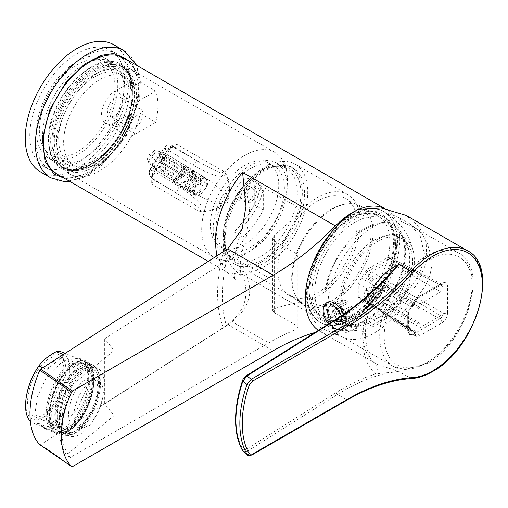 <?xml version="1.0" encoding="UTF-8"?>
<svg xmlns="http://www.w3.org/2000/svg" width="508" height="508" viewBox="0 0 508 508"><rect width="100%" height="100%" fill="white"/><g stroke="black" fill="none" stroke-linecap="round" stroke-linejoin="round"><path stroke-width="0.38" stroke-dasharray="2.54 1.91" d="M152.495 176.244L151.194 178.435L151.308 183.864L154.159 180.118L177.336 193.504C176.606 192.265 177.241 189.986 179.254 186.646L153.886 171.132A6.382 0.457 -147.1 0 0 152.533 170.32A6.382 0.457 -147.1 0 0 150.705 169.348A6.382 5.74 114.5 0 0 151.975 177.984A6.382 2.108 -58.5 0 1 153.886 171.132L167.716 149.752A6.382 0.457 -147.1 0 0 166.357 148.946A6.382 0.457 -147.1 0 0 164.535 147.968A6.382 0.457 -147.1 0 0 163.9 147.796A6.382 0.457 -147.1 0 0 164.122 148.114A6.382 6.007 134.3 0 1 172.714 145.917L174.898 148.05C171.577 146.456 168.713 147.193 166.306 150.254L169.964 149.225L163.068 161.246L152.495 176.244L152.483 171.634L150.292 169.494L157.207 158.807A9.569 3.169 121.5 0 0 154.527 169.234A9.569 3.169 121.5 0 0 158.071 167.862A9.569 3.169 121.5 0 0 160.464 165.271M181.153 181.985L195.294 194.177L215.43 203.143L226.936 204.038L228.898 198.831L225.889 193.993L209.334 180.327L191.605 172.561L181.508 172.758L181.153 181.985M384.213 208.318A67.005 38.684 -60 0 1 385.909 209.201A67.005 38.684 -60 0 1 399.783 239.878A67.005 38.684 -60 0 1 335.439 328.105L242.57 274.485L227.73 272.618L216.789 256.191M57.194 174.155A67.005 38.684 120 0 0 108.826 156.21A67.005 38.684 120 0 0 138.074 88.779A67.005 38.684 120 0 0 124.193 58.102M163.068 161.246A9.569 3.169 121.5 0 0 164.522 152.902A9.569 3.169 121.5 0 0 160.979 154.273A9.569 3.169 121.5 0 0 157.207 158.807L164.122 148.114L166.306 150.254M396.85 240.786A63.811 36.843 120 0 0 383.635 211.576A63.811 36.843 120 0 0 334.461 228.67A63.811 36.843 120 0 0 306.61 292.887A63.811 36.843 120 0 0 319.824 322.104A63.811 36.843 120 0 0 368.999 305.003A63.811 36.843 120 0 0 396.85 240.786M307.283 293.281A63.811 36.843 -60 0 1 335.14 229.064A63.811 36.843 -60 0 1 384.315 211.963A63.811 36.843 -60 0 1 397.529 241.179A63.811 36.843 -60 0 1 369.672 305.397A63.811 36.843 -60 0 1 320.497 322.491A63.811 36.843 -60 0 1 307.283 293.281M48.958 140.227A59.03 34.08 -60 0 1 74.72 80.823A59.03 34.08 -60 0 1 120.206 65.011A59.03 34.08 -60 0 1 132.436 92.031A59.03 34.08 -60 0 1 106.667 151.435A59.03 34.08 -60 0 1 61.182 167.253A59.03 34.08 -60 0 1 48.958 140.227M53.016 142.57A59.03 34.08 -60 0 1 78.784 83.172A59.03 34.08 -60 0 1 124.269 67.354A59.03 34.08 -60 0 1 136.493 94.38A59.03 34.08 -60 0 1 110.731 153.778A59.03 34.08 -60 0 1 65.24 169.596A59.03 34.08 -60 0 1 53.016 142.57M35.452 410.242L37.617 396.183L46.736 376.822L63.322 360.509L79.019 358.146L86.379 366.09L88.151 376.447L85.985 390.506L76.86 409.867L60.274 426.18L44.583 428.542L37.217 420.599L35.452 410.242M49.092 415.754A39.084 18.307 -68 0 1 62.179 375.952A39.084 18.307 -68 0 1 86.163 361.036A39.084 18.307 -68 0 1 93.936 378.79A39.084 18.307 -68 0 1 80.848 418.598A39.084 18.307 -68 0 1 56.864 433.508A39.084 18.307 -68 0 1 49.092 415.754M157.924 105.448A60.623 35.001 120 0 0 155.734 91.084L140.392 82.226A60.623 35.001 120 0 0 130.029 68.84A60.623 35.001 120 0 0 83.312 85.084A60.623 35.001 120 0 0 56.852 146.088A60.623 35.001 120 0 0 69.406 173.844A60.623 35.001 120 0 0 140.392 113.487L155.734 122.345A60.623 35.001 120 0 0 157.924 105.448M201.695 229.718A60.623 35.001 -60 0 1 228.156 168.707A60.623 35.001 -60 0 1 274.872 152.464A60.623 35.001 -60 0 1 287.426 180.219A60.623 35.001 -60 0 1 260.966 241.224A60.623 35.001 -60 0 1 214.249 257.467A60.623 35.001 -60 0 1 201.695 229.718M309.086 288.849A57.112 32.976 120 0 0 320.916 314.998A57.112 32.976 120 0 0 364.928 299.695A57.112 32.976 120 0 0 389.858 242.221A57.112 32.976 120 0 0 378.028 216.071A57.112 32.976 120 0 0 349.472 218.904A57.112 32.976 120 0 0 309.086 288.849L309.086 291.459A60.306 34.817 120 0 0 351.726 316.078A60.306 34.817 120 0 0 394.373 242.221A60.306 34.817 120 0 0 351.726 217.602A60.306 34.817 120 0 0 309.086 291.459M122.676 102.356A10.77 6.217 120 0 0 120.447 97.428A10.77 6.217 120 0 0 112.147 100.311A10.77 6.217 120 0 0 107.448 111.15A10.77 6.217 120 0 0 109.677 116.078A10.77 6.217 120 0 0 117.977 113.195A10.77 6.217 120 0 0 122.676 102.356M127.749 122.873A10.77 6.217 -60 0 1 132.455 112.033A10.77 6.217 -60 0 1 140.748 109.15A10.77 6.217 -60 0 1 142.983 114.078A10.77 6.217 -60 0 1 138.278 124.917A10.77 6.217 -60 0 1 129.984 127.8A10.77 6.217 -60 0 1 127.749 122.873M151.975 177.984A6.382 6.007 134.3 0 1 150.971 177.203L154.159 180.118L151.975 177.984L193.04 203.632C196.158 205.683 204.565 212.338 198.018 210.833L202.006 211.785C226.638 209.429 234.709 196.945 226.231 174.333L223.558 171.342L221.59 173.228L214.401 170.224L200.266 162.712L172.714 145.917A6.382 2.108 -58.5 0 0 172.587 145.815L198.076 161.43L195.593 162.249L193.078 165.265L167.716 149.752A6.382 2.108 -58.5 0 1 170.224 146.729A6.382 2.108 -58.5 0 1 172.587 145.815L171.901 145.453A6.382 5.74 -65.5 0 1 172.714 145.917M372.935 232.448A57.112 32.976 120 0 0 361.105 206.305A57.112 32.976 120 0 0 346.964 203.886A57.112 32.976 120 0 0 292.17 279.082A57.112 32.976 120 0 0 294.824 294.189A57.112 32.976 120 0 0 303.994 305.225A57.112 32.976 120 0 0 348.005 289.928A57.112 32.976 120 0 0 372.935 232.448M93.478 379.165A38.291 17.932 112 0 0 92.5 370.738A38.291 17.932 112 0 0 68.231 369.068A38.291 17.932 112 0 0 49.549 415.379A38.291 17.932 112 0 0 68.161 430.936A38.291 17.932 112 0 0 93.478 379.165M51.772 415.15A36.69 17.189 -68 0 1 64.059 377.787A36.69 17.189 -68 0 1 86.576 363.785A36.69 17.189 -68 0 1 92.932 372.377A36.69 17.189 -68 0 1 93.872 380.448A36.69 17.189 -68 0 1 69.602 430.06A36.69 17.189 -68 0 1 59.068 431.819A36.69 17.189 -68 0 1 51.772 415.15M243.999 197.479A7.182 4.147 -60 0 1 249.072 188.684A7.182 4.147 -60 0 1 252.666 188.328A7.182 4.147 -60 0 1 254.152 191.618A7.182 4.147 -60 0 1 251.016 198.838A7.182 4.147 -60 0 1 245.485 200.762A7.182 4.147 -60 0 1 243.999 197.479L243.999 198.78A8.776 5.067 120 0 0 250.203 202.362A8.776 5.067 120 0 0 256.407 191.618A8.776 5.067 120 0 0 250.203 188.03A8.776 5.067 120 0 0 243.999 198.78M239.033 194.608A7.182 4.147 -60 0 1 242.17 187.389A7.182 4.147 -60 0 1 247.701 185.464A7.182 4.147 -60 0 1 249.187 188.747A7.182 4.147 -60 0 1 246.056 195.974A7.182 4.147 -60 0 1 240.525 197.898A7.182 4.147 -60 0 1 239.033 194.608M278.746 185.23A48.336 27.908 120 0 0 268.732 163.106A48.336 27.908 120 0 0 231.483 176.054A48.336 27.908 120 0 0 210.382 224.701A48.336 27.908 120 0 0 220.396 246.831A48.336 27.908 120 0 0 257.645 233.877A48.336 27.908 120 0 0 278.746 185.23M216.021 227.959A48.336 27.908 -60 0 1 237.122 179.311A48.336 27.908 -60 0 1 274.371 166.357A48.336 27.908 -60 0 1 284.385 188.487A48.336 27.908 -60 0 1 263.284 237.134A48.336 27.908 -60 0 1 226.035 250.082A48.336 27.908 -60 0 1 216.021 227.959M371.088 232.162A56.153 32.423 120 0 0 359.454 206.458A56.153 32.423 120 0 0 345.548 204.076A56.153 32.423 120 0 0 291.675 278.016A56.153 32.423 120 0 0 294.284 292.868A56.153 32.423 120 0 0 303.301 303.721A56.153 32.423 120 0 0 346.577 288.677A56.153 32.423 120 0 0 371.088 232.162M62.224 419.379A36.69 17.189 -68 0 1 74.511 382.01A36.69 17.189 -68 0 1 97.028 368.014A36.69 17.189 -68 0 1 104.324 384.677A36.69 17.189 -68 0 1 92.037 422.046A36.69 17.189 -68 0 1 69.52 436.048A36.69 17.189 -68 0 1 62.224 419.379M357.143 224.117A56.153 32.423 120 0 0 345.516 198.406A56.153 32.423 120 0 0 302.241 213.449A56.153 32.423 120 0 0 277.73 269.964A56.153 32.423 120 0 0 289.357 295.669A56.153 32.423 120 0 0 332.632 280.626A56.153 32.423 120 0 0 357.143 224.117M213.201 229.584A52.324 30.213 -60 0 1 236.042 176.924A52.324 30.213 -60 0 1 276.365 162.909A52.324 30.213 -60 0 1 287.204 186.861A52.324 30.213 -60 0 1 264.363 239.522A52.324 30.213 -60 0 1 224.041 253.536A52.324 30.213 -60 0 1 213.201 229.584M223.355 235.445A52.324 30.213 -60 0 1 273.558 166.548A52.324 30.213 -60 0 1 286.518 168.77A52.324 30.213 -60 0 1 297.358 192.722A52.324 30.213 -60 0 1 274.517 245.383A52.324 30.213 -60 0 1 234.194 259.397A52.324 30.213 -60 0 1 225.793 249.288A52.324 30.213 -60 0 1 223.355 235.445M97.917 389.96A25.527 11.957 112 0 0 92.843 378.365A25.527 11.957 112 0 0 77.178 388.106A25.527 11.957 112 0 0 68.631 414.103A25.527 11.957 112 0 0 73.704 425.691A25.527 11.957 112 0 0 89.37 415.957A25.527 11.957 112 0 0 97.917 389.96M73.857 416.211A25.527 11.957 -68 0 1 82.404 390.214A25.527 11.957 -68 0 1 98.069 380.479A25.527 11.957 -68 0 1 103.143 392.074A25.527 11.957 -68 0 1 94.596 418.065A25.527 11.957 -68 0 1 78.93 427.806A25.527 11.957 -68 0 1 73.857 416.211M224.307 237.503A54.172 31.274 -60 0 1 276.282 166.179A54.172 31.274 -60 0 1 300.914 193.275A54.172 31.274 -60 0 1 269.564 254.87A54.172 31.274 -60 0 1 226.828 251.828A54.172 31.274 -60 0 1 224.307 237.503M302.082 302.12L249.517 271.767A60.623 35.001 120 0 0 307.734 191.941A60.623 35.001 120 0 0 295.18 164.186A60.623 35.001 120 0 0 249.517 179.337L302.082 209.69A60.623 35.001 -60 0 1 347.745 194.539A60.623 35.001 -60 0 1 360.305 222.288A60.623 35.001 -60 0 1 302.082 302.12A252.063 145.529 120 0 0 274.568 308.667L272.701 310.54L274.568 312.865L274.568 241.129L272.701 238.246L274.568 234.906A252.063 145.529 120 0 0 302.082 209.69M222.904 238.309A56.153 32.423 -60 0 1 247.415 181.8A56.153 32.423 -60 0 1 290.69 166.757A56.153 32.423 -60 0 1 302.317 192.462A56.153 32.423 -60 0 1 277.806 248.977A56.153 32.423 -60 0 1 234.537 264.02A56.153 32.423 -60 0 1 222.904 238.309M225.158 239.617A56.153 32.423 -60 0 1 249.676 183.102A56.153 32.423 -60 0 1 292.945 168.059A56.153 32.423 -60 0 1 304.578 193.764A56.153 32.423 -60 0 1 280.067 250.279A56.153 32.423 -60 0 1 236.791 265.322A56.153 32.423 -60 0 1 225.158 239.617M357.149 210.058A67.005 38.684 -60 0 1 358.712 209.366M315.03 332.48A245.681 141.846 -60 0 1 335.439 328.105M242.57 274.485C251.263 299.339 241.789 313.334 227.711 324.441L223.234 327.609C215.69 307.257 215.69 282.073 223.234 252.057M39.815 444.671L40.691 444.652L223.234 327.609M114.751 122.561L109.036 124.231L117.773 126.803C118.485 125.463 117.475 124.054 114.751 122.561A19.145 11.055 120 0 0 115.062 122.384L128.219 114.789L133.185 117.653L140.392 113.487M109.036 124.231A19.145 11.055 -60 0 1 105.486 123.33A19.145 11.055 -60 0 1 102.552 107.994A19.145 11.055 -60 0 1 115.062 91.123L128.219 83.522A51.048 29.477 120 0 0 120.282 74.263A51.048 29.477 120 0 0 69.228 103.74A51.048 29.477 120 0 0 69.228 162.687A51.048 29.477 120 0 0 128.219 114.789M171.647 146.876L170.72 147.688C170.339 147.18 171.723 147.301 174.866 148.044L176.847 144.374L171.647 146.876L169.964 149.225M233.959 231.896L242.983 237.103A60.623 35.001 120 0 0 263.29 209.988L254.267 204.781A60.623 35.001 -60 0 1 233.959 231.896L233.959 197.542A14.357 8.287 120 0 1 240.227 183.09A14.357 8.287 120 0 1 251.289 179.248L257.385 182.766A14.357 8.287 -60 0 1 260.286 188.036L263.22 189.725A48.336 27.908 -60 0 1 242.983 226.505L240.049 224.809L240.049 201.06A14.357 8.287 -60 0 1 246.316 186.607A14.357 8.287 -60 0 1 257.385 182.766M151.194 178.435L151.771 176.486L153.156 179.337L152.483 171.634M150.705 169.348A6.382 0.457 -147.1 0 0 150.076 169.17C148.469 171.907 148.768 174.581 150.971 177.203A6.382 6.007 134.3 0 1 150.292 169.494A6.382 0.457 -147.1 0 1 150.076 169.17L163.9 147.796C165.741 145.136 168.408 144.355 171.901 145.453A6.382 5.74 -65.5 0 0 164.535 147.968M155.734 122.345L135.369 134.106A19.145 11.055 -60 0 1 125.793 135.052A19.145 11.055 -60 0 1 122.86 119.717A19.145 11.055 -60 0 1 135.369 102.845L155.734 91.084M133.185 117.653A51.048 29.477 -60 0 1 74.193 165.551A51.048 29.477 -60 0 1 74.193 106.604A51.048 29.477 -60 0 1 125.247 77.127A51.048 29.477 -60 0 1 133.185 86.392L128.219 83.522M140.392 82.226L133.185 86.392M179.254 186.646C201.962 201.962 202.749 206.813 202.006 211.785M226.231 174.333C221.139 176.975 218.072 178.867 193.078 165.265M242.983 237.103L242.983 226.505M254.267 204.781L254.267 185.82A14.357 8.287 120 0 0 251.289 179.248M254.267 185.82L263.29 191.027L263.29 209.988M263.29 191.027A14.357 8.287 120 0 0 263.22 189.725M260.286 188.036A48.336 27.908 -60 0 1 240.049 224.809M274.568 241.129L296.005 253.505L297.872 256.381L296.005 259.594A252.063 145.529 -60 0 1 268.713 277.774L70.218 392.373C58.858 420.592 58.858 442.303 70.218 457.505L268.713 342.906A252.063 145.529 -60 0 1 296.005 329.571L297.872 327.577L296.005 325.241L274.568 312.865M249.517 271.767A252.063 145.529 120 0 0 245.681 272.339C251.295 286.601 254.203 303.733 232.105 321.767L268.713 342.906M114.129 415.582L114.129 350.457L66.434 389.769C56.94 419.252 56.94 440.963 66.434 454.901L114.129 415.582L104.699 403.911L226.485 325.819C220.929 307.67 220.929 285.96 226.485 260.687L232.105 256.642L246.596 235.477L249.574 209.95L245.681 183.191A252.063 145.529 120 0 0 249.517 179.337M226.485 325.819L232.105 321.767M70.218 457.505L66.434 454.901M245.681 183.191L230.594 206.553L222.682 231.921L223.596 254.133L233.147 268.51L245.681 272.339M226.485 260.687L104.699 338.779L114.129 350.457M66.434 389.769L70.218 392.373M104.699 403.911L104.699 338.779M243.434 451.637L246.958 451.498L337.522 394.443C358.908 381.025 379.381 373.374 398.945 371.488L375.742 373.958C362.839 377.92 349.707 384.111 336.347 392.519L245.783 449.574L242.837 449.275C238.309 441.338 236.036 431.336 235.998 419.271C236.036 407.156 238.309 394.284 242.837 380.644L245.783 376.631L336.347 319.57C349.707 311.144 362.839 300.78 375.742 288.481C367.297 306.222 362.998 323.177 362.845 339.344C362.998 355.321 367.297 366.859 375.742 373.958A9.569 7.938 -51.1 0 0 374.701 362.775L374.701 362.775A9.569 7.938 -51.1 0 0 373.869 362.204C366.459 355.968 362.693 345.802 362.56 331.705L371.519 291.967M413.658 334.791A3.188 2.343 -19.9 0 0 414.401 332.403L414.401 332.403A3.188 2.343 -19.9 0 0 413.607 331.451L412.864 330.467L408.813 330.568L408.642 329.584A3.188 1.841 -0 0 0 407.765 328.314L358.273 296.666L359.2 298.818L361.277 298.812L410.775 330.467A3.188 2.038 -114.1 0 1 412.712 334.461L413.658 334.791L414.998 336.493L418.986 336.093A3.188 1.841 -120 0 0 416.789 332.219L414.458 332.524L412.864 330.467M414.998 336.493A3.188 2.603 120 0 0 414.42 332.473L413.607 331.451L364.096 299.79L363.353 298.806L361.277 298.812M418.986 336.093L441.954 322.834C445.351 320.459 447.23 317.202 447.592 313.068A3.188 1.841 180 0 1 443.141 313.099L390.989 282.994L390.989 259.544L443.141 286.582L442.112 284.366L439.757 284.626L416.789 297.885A3.188 1.841 -120 0 0 418.325 298.012L418.325 298.012A3.188 1.841 -120 0 0 418.986 296.551L414.998 300.761L413.385 304.66L413.893 304.952L412.807 304.324L414.42 300.425L416.789 297.885L367.297 269.316L364.096 273.787L413.607 302.374A3.188 1.137 -165.7 0 1 414.49 303.498L414.49 303.498A3.188 1.137 -165.7 0 1 413.658 304.013M407.708 330.886L409.359 334.537A3.188 2.603 120 0 0 408.775 330.524L407.765 328.314L407.765 312.21L408.775 308.889L410.775 306.597A3.188 1.626 -125.3 0 0 412.299 306.724L412.299 306.724A3.188 1.626 -125.3 0 0 412.712 305.422L409.359 309.226L407.708 314.782L407.708 330.886A3.188 1.841 -0 0 0 408.642 329.584L408.642 313.48A3.188 1.841 180 0 1 407.708 314.782M242.837 380.644A1.594 0.381 18.5 0 0 242.494 380.765M339.738 303.721L333.991 303.371L332.099 312.191L339.738 321.437L344.837 322.161L346.272 313.595L339.738 303.721M335.166 306.362L329.451 305.994L327.577 314.801L335.166 324.072L340.296 324.783L341.757 316.205L335.166 306.362M375.983 297.123A6.699 3.867 60 0 1 371.608 291.217A6.699 3.867 60 0 1 372.631 285.852A6.699 3.867 60 0 1 375.983 286.182A6.699 3.867 60 0 1 380.359 292.087A6.699 3.867 60 0 1 379.33 297.453A6.699 3.867 60 0 1 375.983 297.123M368.16 290.697L364.896 290.316L364.274 296.755L368.16 301.638L371.424 302.025L372.046 295.58L368.16 290.697M398.158 311.41C399.637 314.23 402.095 313.639 405.53 309.639C408.032 307.715 411.607 304.146 416.249 298.939L425.202 285.814C429.146 279.654 431.495 271.018 432.238 259.918L425.691 238.15L417.595 229.718L413.22 226.816L398.158 220.237C400.621 220.25 401.231 219.596 399.986 218.288C388.264 211.995 374.364 210.058 358.273 212.477A68.091 39.313 120 0 0 356.019 213.716A68.091 39.313 120 0 0 310.877 276.022A68.091 39.313 120 0 0 324.593 329.578A68.091 39.313 120 0 0 356.019 324.91A68.091 39.313 120 0 0 358.273 323.545C374.364 318.459 388.264 310.032 399.986 298.272C401.237 302.577 400.628 306.953 398.158 311.41A65.411 37.763 120 0 1 374.066 333.14A65.411 37.763 120 0 1 343.884 337.623L324.593 329.578M398.158 220.237A65.411 37.763 120 0 0 374.066 226.327A65.411 37.763 120 0 0 331.337 283.966A65.411 37.763 120 0 0 341.363 336.379A65.411 37.763 120 0 0 343.884 337.623M318.376 330.371A71.787 41.446 120 0 0 320.123 331.483A71.787 41.446 120 0 0 356.019 327.927A71.787 41.446 120 0 0 358.273 326.568L387.788 313.392L403.689 300.793L417.468 283.813L425.945 263.811L426.631 243.719L419.316 226.886L406.19 215.386M467.493 250.774A71.787 41.446 -60 0 1 478.498 308.305A71.787 41.446 -60 0 1 431.597 371.564A71.787 41.446 -60 0 1 410.947 378.416L398.945 371.488L377.139 364.401L373.869 362.204M358.273 212.477L358.273 209.455M358.273 326.568L358.273 323.545M399.986 218.288L409.924 223.876L420.459 236.658L424.009 252.679C423.837 268.58 415.83 283.775 399.986 298.272M412.807 304.324L410.775 306.597L361.277 278.022L364.096 273.787M361.277 278.022L358.273 283.642L358.273 296.666M364.096 299.79L364.839 300.774L367.297 300.577L387.604 288.849L439.757 318.961L416.789 332.219L367.297 300.577M387.604 257.588L389.934 257.315L442.233 284.41L441.293 284.753A3.188 1.841 -120 0 1 439.757 284.626L387.604 257.588L367.297 269.316M388.842 259.347L366.058 272.504L366.058 277.844L368.313 277.844L368.313 273.806L388.842 261.95L388.842 285.661L388.842 259.347L388.842 261.95L440.734 291.909L440.734 315.62L388.842 285.661L368.313 297.517L368.313 293.478L365.83 293.605L366.058 277.844M366.058 293.478L366.058 298.818L388.842 285.661M390.989 282.994L387.604 288.849M389.934 257.315L390.989 259.544M440.734 315.62L420.205 327.476L368.313 297.517L366.058 298.818M420.205 327.476L420.205 323.437L418.852 324.218L418.852 308.585L420.205 307.804L420.205 303.765L366.058 272.504M420.205 303.765L440.734 291.909M420.205 307.804L368.313 277.844M418.852 308.585L365.83 277.978M418.852 324.218L365.83 293.605M420.205 323.437L368.313 293.478M447.592 313.068L447.592 286.544A3.188 1.841 0 0 1 443.141 286.582L443.141 313.099C442.957 315.601 441.827 317.551 439.757 318.961A3.188 1.841 -120 0 1 441.954 322.834M252.006 454.946A1.594 0.921 60 0 1 251.206 454.87L247.567 454.914M245.783 449.574A1.594 0.959 -122.2 0 0 246.958 451.498L251.206 454.87L346.697 399.739A1.594 0.921 -120 0 0 347.497 399.821M242.837 449.275A1.594 1.257 -30 0 0 242.627 450.698M245.783 376.631A1.594 0.959 57.8 0 1 246.107 375.901M362.845 339.344A9.569 5.524 0 0 0 365.36 335.61C365.462 321.088 369.443 305.518 377.304 288.912C380.365 283.858 382.537 280.899 383.813 280.035L375.742 288.481A9.569 0.521 25.8 0 0 377.304 288.912L377.304 288.912A9.569 0.521 25.8 0 0 375.876 287.89M358.273 283.642L407.765 312.21A3.188 1.841 180 0 1 408.642 313.48L409.861 309.518L409.359 309.226M414.42 300.425L415.506 301.054L418.325 298.012L441.293 284.753A3.188 1.841 -120 0 0 441.954 283.293L418.986 296.551M328.492 323.996A13.786 7.957 -120 0 0 341.554 326.72A13.786 7.957 -120 0 0 341.37 315.792M326.974 302.451A15.157 8.75 -120 0 0 329.616 323.653A15.157 8.75 -120 0 0 342.163 328.682A15.157 8.75 -120 0 0 343.668 314.236M341.674 310.966L343.37 308.197A4.788 2.762 60 0 1 344.145 304.508A4.788 2.762 60 0 1 345.707 304.381L347.409 301.612A9.309 5.372 -120 0 0 342.849 300.228A9.309 5.372 -120 0 0 341.674 310.966L337.083 314.173A10.846 6.261 -120 0 1 337.058 301.6L330.962 305.118A10.846 6.261 -120 0 0 329.902 306.045A10.846 6.261 -120 0 0 330.994 317.69L337.083 314.173M351.403 306.337L349.707 309.105A4.788 2.762 60 0 1 348.933 312.795A4.788 2.762 60 0 1 347.37 312.915L345.675 315.684A9.309 5.372 -120 0 0 351.993 316.059A9.309 5.372 -120 0 0 351.403 306.337L347.878 307.816A10.846 6.261 -120 0 1 348.831 319.627A10.846 6.261 -120 0 1 347.904 320.389L341.814 323.907A10.846 6.261 -120 0 0 341.782 311.334L347.878 307.816M347.409 301.612L343.878 303.092A10.846 6.261 -120 0 0 338.182 301.174A10.846 6.261 -120 0 0 337.058 301.6M345.675 315.684L341.084 318.897A10.846 6.261 -120 0 0 347.904 320.389M343.878 303.092L337.788 306.61A10.846 6.261 -120 0 0 330.962 305.118M341.084 318.897L334.988 322.415A10.846 6.261 -120 0 0 340.481 324.364A10.846 6.261 -120 0 0 341.814 323.907M337.788 306.61L335.705 308.102A10.052 5.804 -120 0 0 328.568 307.708A10.052 5.804 -120 0 0 329.463 318.287L330.994 317.69M334.988 322.415L333.458 323.012A10.052 5.804 -120 0 0 338.372 324.682A10.052 5.804 -120 0 0 339.706 312.82L341.782 311.334M343.37 308.197L331.413 315.1A4.788 2.762 60 0 1 332.188 311.41A4.788 2.762 60 0 1 333.75 311.283L345.707 304.381M349.707 309.105L337.75 316.008A4.788 2.762 60 0 1 336.975 319.697A4.788 2.762 60 0 1 335.413 319.824L347.37 312.915M339.706 312.82L337.75 316.008M335.413 319.824L333.458 323.012M331.413 315.1L329.463 318.287M335.705 308.102L333.75 311.283M374.161 240.087A49.454 28.556 -60 0 1 399.472 237.293A49.454 28.556 -60 0 1 409.486 255.48A49.454 28.556 -60 0 1 375.323 320.161A49.454 28.556 -60 0 1 370.77 322.536A49.454 28.556 -60 0 1 350.012 322.955A49.454 28.556 -60 0 1 342.322 283.699A49.454 28.556 -60 0 1 374.161 240.087M377.088 241.783A49.454 28.556 -60 0 1 402.4 238.989A49.454 28.556 -60 0 1 410.096 278.244A49.454 28.556 -60 0 1 378.257 321.856A49.454 28.556 -60 0 1 352.946 324.65A49.454 28.556 -60 0 1 345.256 285.394A49.454 28.556 -60 0 1 377.088 241.783M364.604 229.451A55.836 32.239 -60 0 1 396.316 228.568A55.836 32.239 -60 0 1 400.92 273.66A55.836 32.239 -60 0 1 365.925 319.856A55.836 32.239 -60 0 1 340.881 324.587A55.836 32.239 -60 0 1 327.844 281.724A55.836 32.239 -60 0 1 364.604 229.451M354.438 222.555A57.112 32.976 -60 0 1 383.667 219.329A57.112 32.976 -60 0 1 395.497 245.478A57.112 32.976 -60 0 1 355.79 315.03A57.112 32.976 -60 0 1 355.111 315.424A57.112 32.976 -60 0 1 326.555 318.256A57.112 32.976 -60 0 1 317.678 272.923A57.112 32.976 -60 0 1 354.438 222.555M364.592 228.416A57.112 32.976 -60 0 1 393.821 225.19A57.112 32.976 -60 0 1 402.704 270.523A57.112 32.976 -60 0 1 365.938 320.891A57.112 32.976 -60 0 1 336.709 324.117A57.112 32.976 -60 0 1 327.825 278.784A57.112 32.976 -60 0 1 364.592 228.416M353.06 220.224A59.03 34.08 -60 0 1 383.273 216.891A59.03 34.08 -60 0 1 395.497 243.91A59.03 34.08 -60 0 1 354.457 315.798A59.03 34.08 -60 0 1 353.759 316.205A59.03 34.08 -60 0 1 324.244 319.132A59.03 34.08 -60 0 1 315.068 272.282A59.03 34.08 -60 0 1 353.06 220.224M351.034 219.05A59.03 34.08 -60 0 1 381.241 215.716A59.03 34.08 -60 0 1 390.423 262.572A59.03 34.08 -60 0 1 352.425 314.623A59.03 34.08 -60 0 1 322.218 317.957A59.03 34.08 -60 0 1 313.036 271.107A59.03 34.08 -60 0 1 351.034 219.05M378.289 323.793A51.848 29.934 -60 0 1 370.129 327.603A51.848 29.934 -60 0 1 341.179 298.856A51.848 29.934 -60 0 1 377.063 239.846A51.848 29.934 -60 0 1 413.55 252.387A51.848 29.934 -60 0 1 378.289 323.793M352.482 318.497A63.811 36.843 -60 0 1 319.208 321.735A63.811 36.843 -60 0 1 310.064 270.891A63.811 36.843 -60 0 1 350.977 215.176A63.811 36.843 -60 0 1 383.013 211.226A63.811 36.843 -60 0 1 393.725 261.658A63.811 36.843 -60 0 1 352.482 318.497M172.955 180.619L173.952 181.508A1.594 1.511 -117.8 0 0 173.101 180.162L172.574 180.276L174.581 181.781A2.394 0.775 -141.6 0 0 176.251 182.181A2.394 0.775 -141.6 0 0 176.301 181.877L174.346 179.381L154.407 167.183A9.271 8.217 169.3 0 1 152.273 165.316L147.422 159.214A6.382 2.108 -58.5 0 1 150.393 153.213A6.382 2.108 -58.5 0 1 154.197 150.381A6.382 2.108 -58.5 0 1 154.369 150.438L147.422 159.214M173.457 181.096L174.65 182.829A1.594 1.505 120.2 0 1 173.952 181.508C175.133 181.439 176.828 180.105 179.026 177.495L183.642 169.259A1.594 0.914 -150.6 0 1 182.188 168.675L179.826 172.745L166.967 164.878C164.884 163.868 163.005 164.249 161.322 166.021C160.134 167.869 160.503 169.405 162.42 170.631L175.279 178.499L176.74 178.537L178.587 177.502L164.56 168.916L164.109 168.11L165.125 168.205L179.153 176.784L178.587 177.502M175.279 178.499L172.574 180.276A1.594 1.575 -54.6 0 1 172.663 180.334L172.663 180.334A1.594 1.575 -54.6 0 1 173.203 181.019A1.594 1.213 151.9 0 0 173.266 181.153L174.65 182.829A9.569 3.169 121.5 0 0 180.448 179.006A9.569 3.169 121.5 0 0 185.179 169.526L184.696 166.891L183.382 166.427L182.188 168.675M179.153 176.784L180.061 174.346L179.826 172.745M194.862 174.904C196.78 176.13 197.148 177.66 195.961 179.508C194.278 181.286 192.399 181.667 190.316 180.651L160.915 162.668C158.953 161.201 158.54 159.417 159.677 157.315C161.404 155.797 163.335 155.664 165.462 156.915L194.862 174.904A3.188 1.054 -58.5 0 1 194.183 175.336L164.782 157.353L160.992 157.924L161.468 161.544L190.868 179.534L194.564 178.467L194.183 175.336A3.188 1.054 -58.5 0 0 192.722 176.613L163.322 158.623L162.3 158.534L162.751 159.341L192.151 177.324L193.173 177.419L192.722 176.613M206.362 184.175A4.788 3.962 -21.3 0 0 207.074 180.423A4.788 3.962 -21.3 0 0 205.423 178.613A10.814 3.505 38.4 0 1 205.696 180.061L200.33 189.274L194.78 195.142L194.462 194.266A4.788 4.432 5.1 0 0 201.143 193.37L201.066 194.012L206.064 187.693L206.756 186.265A15.602 5.055 -141.6 0 0 206.362 184.175C205.359 181.972 203.467 181.648 200.679 183.191C199.612 186.525 199.631 189.224 200.743 191.275A4.788 3.962 158.7 0 1 194.183 192.818L196.469 181.737L204.495 177.362L205.423 178.613L199.136 174.085L193.878 170.904L192.862 170.923L187.541 167.672L185.23 165.627L165.291 153.429A9.569 3.169 121.5 0 0 165.049 153.232A9.569 3.169 121.5 0 0 158.96 157.391A9.569 3.169 121.5 0 0 154.407 167.183M176.301 181.877L181.623 185.128L192.862 170.923A5.201 1.683 38.4 0 0 193.135 172.377L196.088 176.073L199.955 178.435L201.587 178.943L203.003 178.416L191.726 192.678L190.748 192.64L185.49 189.459L181.896 186.582A5.201 1.683 38.4 0 1 181.623 185.128L183.045 184.601L184.671 185.109L188.538 187.477L191.491 191.167A5.201 1.683 38.4 0 1 191.764 192.621L194.462 194.266A10.814 3.505 -141.6 0 0 194.183 192.818L191.491 191.167M187.541 167.672A2.394 0.775 38.4 0 1 187.49 167.977A2.394 0.775 38.4 0 1 185.82 167.583L184.696 166.891M147.834 161.392A6.382 2.108 -58.5 0 0 151.644 158.82A6.382 2.108 -58.5 0 0 154.775 152.616L147.834 161.392L152.679 167.494A9.271 8.217 -10.7 0 0 153.099 167.97A9.271 8.217 -10.7 0 0 154.819 169.361L172.504 180.175M152.273 165.316A9.081 3.004 -58.5 0 1 156.305 156.47A9.081 3.004 -58.5 0 1 162.027 152.025A9.081 3.004 -58.5 0 1 162.554 152.317L154.369 150.438M154.775 152.616L162.966 154.496A9.081 3.004 -58.5 0 1 158.401 164.033A9.081 3.004 -58.5 0 1 152.679 167.494M154.819 169.361A9.569 3.169 121.5 0 0 155.061 169.558A9.569 3.169 121.5 0 0 161.15 165.398A9.569 3.169 121.5 0 0 165.703 155.607L183.382 166.427M202.73 176.962A5.201 1.683 38.4 0 1 203.003 178.416L205.696 180.061A4.788 4.432 -174.9 0 1 207.658 184.042L207.658 184.042A4.788 4.432 -174.9 0 1 206.756 186.265M162.554 152.317A9.271 8.217 169.3 0 1 165.291 153.429M165.703 155.607A9.271 8.217 -10.7 0 0 162.966 154.496M181.896 186.582L173.736 181.585A1.594 1.213 151.9 0 1 173.266 181.153L172.587 180.283L155.061 169.558A9.569 9.569 0 0 1 153.099 167.97M185.179 169.526A1.594 1.143 10.3 0 0 183.642 169.259L184.01 166.649M193.135 172.377L184.976 167.386A1.594 1.213 -28.1 0 0 184.067 167.291A1.594 1.238 -155.4 0 1 183.172 166.884M174.631 182.816L194.78 195.142C200.127 196.367 198.063 195.948 201.066 194.012L206.064 187.693L207.658 184.042L207.074 180.423L204.495 177.362L165.049 153.232A9.569 9.569 0 0 0 162.027 152.025L154.197 150.381M176.74 178.537L163.1 170.193L162.719 167.069L166.414 166.002L180.061 174.346M64.205 371.831A31.909 14.948 112 0 0 57.861 357.34A31.909 14.948 112 0 0 38.284 369.513A31.909 14.948 112 0 0 27.597 402.006A31.909 14.948 112 0 0 33.941 416.496A31.909 14.948 112 0 0 53.524 404.324A31.909 14.948 112 0 0 64.205 371.831M55.823 413.417A31.909 14.948 -68 0 1 66.51 380.924A31.909 14.948 -68 0 1 86.087 368.751A31.909 14.948 -68 0 1 92.431 383.242A31.909 14.948 -68 0 1 81.744 415.735A31.909 14.948 -68 0 1 62.167 427.907A31.909 14.948 -68 0 1 55.823 413.417M93.44 382.41A33.661 15.767 112 0 0 86.747 367.125A33.661 15.767 112 0 0 66.091 379.965A33.661 15.767 112 0 0 54.82 414.249A33.661 15.767 112 0 0 61.506 429.539A33.661 15.767 112 0 0 82.163 416.693A33.661 15.767 112 0 0 93.44 382.41M60.566 416.573A33.661 15.767 -68 0 1 71.838 382.289A33.661 15.767 -68 0 1 92.494 369.449A33.661 15.767 -68 0 1 99.187 384.734A33.661 15.767 -68 0 1 87.916 419.017A33.661 15.767 -68 0 1 67.259 431.864A33.661 15.767 -68 0 1 60.566 416.573M37.179 368.503A34.855 16.326 -68 0 1 65.9 370.434A34.855 16.326 -68 0 1 45.904 415.379A34.855 16.326 -68 0 1 25.908 403.403A34.855 16.326 -68 0 1 26.829 394.094M61.881 352.076A38.291 17.932 -68 0 1 69.488 369.468A38.291 17.932 -68 0 1 56.305 408.991C48.489 412.985 42.634 417.805 38.748 423.469A38.291 17.932 -68 0 1 33.172 423.069A38.291 17.932 -68 0 1 30.315 421.183M90.081 377.793A38.291 17.932 -68 0 1 77.26 416.789A38.291 17.932 -68 0 1 53.765 431.394A38.291 17.932 -68 0 1 46.152 414.007A38.291 17.932 -68 0 1 58.972 375.012A38.291 17.932 -68 0 1 82.467 360.407A38.291 17.932 -68 0 1 90.081 377.793M38.748 423.469L47.053 426.828A38.291 17.932 112 0 0 64.611 412.356L56.305 408.991M59.284 417.627A35.897 16.815 112 0 0 66.421 433.934A35.897 16.815 112 0 0 88.449 420.237A35.897 16.815 112 0 0 100.47 383.68A35.897 16.815 112 0 0 93.332 367.379A35.897 16.815 112 0 0 71.304 381.07A35.897 16.815 112 0 0 59.284 417.627M57.194 416.782A35.897 16.815 112 0 0 64.332 433.089A35.897 16.815 112 0 0 86.36 419.392A35.897 16.815 112 0 0 98.381 382.835A35.897 16.815 112 0 0 91.243 366.535A35.897 16.815 112 0 0 69.215 380.225A35.897 16.815 112 0 0 57.194 416.782M91.319 379.984A35.897 16.815 -68 0 1 79.299 416.541A35.897 16.815 -68 0 1 57.271 430.232A35.897 16.815 -68 0 1 50.14 413.931A35.897 16.815 -68 0 1 62.16 377.374A35.897 16.815 -68 0 1 84.188 363.677A35.897 16.815 -68 0 1 91.319 379.984M88.709 378.924A35.897 16.815 -68 0 1 76.689 415.48A35.897 16.815 -68 0 1 54.661 429.177A35.897 16.815 -68 0 1 47.523 412.877A35.897 16.815 -68 0 1 59.544 376.314A35.897 16.815 -68 0 1 81.572 362.623A35.897 16.815 -68 0 1 88.709 378.924M55.956 417.805A38.049 17.824 112 0 0 63.525 435.083A38.049 17.824 112 0 0 86.874 420.567A38.049 17.824 112 0 0 99.612 381.819A38.049 17.824 112 0 0 92.05 364.534A38.049 17.824 112 0 0 68.701 379.051A38.049 17.824 112 0 0 55.956 417.805M48.901 414.947A38.049 17.824 112 0 0 56.464 432.232A38.049 17.824 112 0 0 79.813 417.716A38.049 17.824 112 0 0 92.558 378.962A38.049 17.824 112 0 0 84.995 361.683A38.049 17.824 112 0 0 61.646 376.199A38.049 17.824 112 0 0 48.901 414.947M63.392 354.546L64.611 355.041A38.291 17.932 112 0 0 47.053 369.513L42.761 367.779M64.611 412.356L47.053 426.828M47.053 369.513L64.611 355.041M70.168 170.694C50.863 171.856 41.929 140.722 53.708 113.786C62.351 86.5 93.777 58.039 111.22 61.57C130.524 60.401 139.459 91.535 127.686 118.478C119.037 145.764 87.611 174.219 70.168 170.694M95.231 59.557A53.442 30.855 120 0 0 46.895 99.657A53.442 30.855 120 0 0 50.438 154.597A53.442 30.855 120 0 0 59.08 157.074A53.442 30.855 120 0 0 107.423 116.973A53.442 30.855 120 0 0 103.88 62.033A53.442 30.855 120 0 0 95.231 59.557M76.225 166.973A53.442 30.855 -60 0 1 67.583 164.497A53.442 30.855 -60 0 1 64.04 109.557A53.442 30.855 -60 0 1 112.382 69.456A53.442 30.855 -60 0 1 121.025 71.933A53.442 30.855 -60 0 1 124.568 126.873A53.442 30.855 -60 0 1 76.225 166.973M102.673 59.436A57.429 33.16 -60 0 1 111.963 62.097A57.429 33.16 -60 0 1 115.773 121.139A57.429 33.16 -60 0 1 63.824 164.23A57.429 33.16 -60 0 1 54.534 161.569A57.429 33.16 -60 0 1 50.724 102.527A57.429 33.16 -60 0 1 102.673 59.436M96.584 55.918A57.429 33.16 -60 0 1 105.874 58.579A57.429 33.16 -60 0 1 109.684 117.621A57.429 33.16 -60 0 1 57.734 160.712A57.429 33.16 -60 0 1 48.444 158.052A57.429 33.16 -60 0 1 44.634 99.009A57.429 33.16 -60 0 1 96.584 55.918M99.822 47.187A67.005 38.684 120 0 0 39.211 97.46A67.005 38.684 120 0 0 43.656 166.345A67.005 38.684 120 0 0 54.496 169.443A67.005 38.684 120 0 0 115.1 119.17A67.005 38.684 120 0 0 110.661 50.286A67.005 38.684 120 0 0 99.822 47.187M60.585 172.961A67.005 38.684 -60 0 1 49.746 169.863A67.005 38.684 -60 0 1 45.307 100.978A67.005 38.684 -60 0 1 105.912 50.705A67.005 38.684 -60 0 1 116.751 53.804A67.005 38.684 -60 0 1 121.196 122.688A67.005 38.684 -60 0 1 60.585 172.961M113.849 44.761A73.387 42.367 -60 0 1 118.713 120.206A73.387 42.367 -60 0 1 52.337 175.266A73.387 42.367 -60 0 1 40.469 171.869M151.308 183.864L198.018 210.833M227.711 324.441L273.221 350.717M72.549 466.579L40.691 444.652M223.558 171.342L176.847 144.374M135.369 134.106L115.062 122.384M115.062 91.123L135.369 102.845M174.898 148.05L198.076 161.43M240.049 201.06L233.959 197.542M274.568 308.667L274.568 234.906M268.713 277.774L232.105 256.642M296.005 325.241L296.005 253.505M296.005 259.594L296.005 329.571M320.123 331.483L374.701 362.775C369.97 360.972 366.859 351.917 365.36 335.61L365.36 335.61A9.569 5.524 0 0 0 362.56 331.705M425.958 363.099A65.411 37.763 120 0 0 468.687 305.46A65.411 37.763 120 0 0 458.66 253.048A65.411 37.763 120 0 0 425.958 256.286A65.411 37.763 120 0 0 383.229 313.925A65.411 37.763 120 0 0 393.249 366.338A65.411 37.763 120 0 0 425.958 363.099M428.212 260.191A62.217 35.922 -60 0 1 472.205 285.598A62.217 35.922 -60 0 1 428.212 361.798A62.217 35.922 -60 0 1 384.219 336.398A62.217 35.922 -60 0 1 428.212 260.191M408.775 308.889L409.861 309.518L413.893 304.952L415.506 301.054L414.998 300.761M413.385 304.66L412.712 305.422M336.347 392.519A1.594 0.959 -122.2 0 0 337.522 394.443L346.697 399.739A223.349 128.949 120 0 1 410.947 378.416A1.594 1.219 -93.6 0 0 411.505 378.555M432.238 259.918L424.009 252.679M447.592 286.544C447.23 282.823 445.351 281.743 441.954 283.293M409.359 334.537L412.712 334.461M336.347 319.57A1.594 0.959 57.8 0 1 336.671 318.846M343.605 314.281A15.157 8.75 60 0 1 342.094 328.72A15.157 8.75 60 0 1 329.552 323.691A15.157 8.75 60 0 1 326.936 302.47M179.026 177.495A1.594 0.514 -141.6 0 0 178.867 177.14M200.743 191.275A15.602 5.055 38.4 0 1 201.143 193.37M201.587 178.943L190.748 192.64M190.036 188.881L200.876 175.184M184.671 185.109L195.262 171.717M199.136 174.085L188.538 187.477M183.75 188.36L194.589 174.663M193.878 170.904L183.045 184.601M196.088 176.073L185.49 189.459M189.363 191.827L199.955 178.435M185.23 165.627L174.346 179.381M185.82 167.583L174.581 181.781M165.125 168.205A3.188 1.054 121.5 0 0 166.414 166.002A3.188 1.054 -58.5 0 1 166.967 164.878M162.42 170.631A3.188 1.054 121.5 0 1 163.1 170.193A3.188 1.054 121.5 0 0 164.56 168.916M165.462 156.915A3.188 1.054 -58.5 0 1 164.782 157.353A3.188 1.054 121.5 0 0 163.322 158.623M162.751 159.341A3.188 1.054 121.5 0 0 161.468 161.544A3.188 1.054 -58.5 0 1 160.915 162.668M190.316 180.651A3.188 1.054 -58.5 0 0 190.868 179.534A3.188 1.054 -58.5 0 1 192.151 177.324M161.322 166.021A3.188 1.035 -141.6 0 1 162.719 167.069A3.188 1.035 -141.6 0 0 164.109 168.11M195.961 179.508A3.188 1.035 38.4 0 1 194.564 178.467A3.188 1.035 -141.6 0 0 193.173 177.419M162.3 158.534A3.188 1.035 -141.6 0 0 160.992 157.924A3.188 1.035 38.4 0 1 159.677 157.315M112.871 64.44A58.23 33.617 120 0 0 112.662 64.433A58.23 33.617 120 0 0 60.128 108.28A58.23 33.617 120 0 0 64.059 167.989A58.23 33.617 120 0 0 73.482 170.688A58.23 33.617 120 0 0 73.692 170.694A58.23 33.617 120 0 0 126.225 126.848A58.23 33.617 120 0 0 122.288 67.139A58.23 33.617 120 0 0 112.871 64.44M113.259 66.535C124.339 64.903 143.129 81.458 129.584 119.729C115.075 157.963 84.912 172.415 75.355 169.894C64.275 171.526 45.479 154.972 59.023 116.7C73.533 78.473 103.696 64.014 113.259 66.535M111.519 63.659A58.23 33.617 120 0 0 58.845 107.347A58.23 33.617 120 0 0 62.706 167.208A58.23 33.617 120 0 0 71.844 169.888A58.23 33.617 120 0 0 72.13 169.907A58.23 33.617 120 0 0 124.797 126.219A58.23 33.617 120 0 0 120.936 66.351A58.23 33.617 120 0 0 111.798 63.678A58.23 33.617 120 0 0 111.519 63.659M124.003 50.622A73.387 42.367 -60 0 1 128.937 125.914A73.387 42.367 -60 0 1 62.7 181.14A73.387 42.367 -60 0 1 62.49 181.127A73.387 42.367 -60 0 1 50.616 177.73M131.553 62.351L137.706 75.184L138.874 94.818L133.058 118.961L120.841 142.608L105.404 161.017L90.284 172.377L67.691 178.727L64.548 178.403M227.724 272.612L208.49 261.512M209.334 180.327L164.522 152.902M384.315 211.963L383.635 211.576M124.269 67.354L120.206 65.011M86.163 361.036L79.019 358.146M274.872 152.464L130.029 68.84M349.472 218.904L351.726 217.602M140.748 109.15L120.447 97.428M378.028 216.071L361.105 206.305M92.932 372.377L92.5 370.738M247.701 185.464L252.666 188.328M274.371 166.357L268.732 163.106M345.548 204.076L346.964 203.886M97.028 368.014L86.576 363.785M249.072 188.684L250.203 188.03M359.454 206.458L345.516 198.406M286.518 168.77L276.365 162.909M98.069 380.479L92.843 378.365M273.558 166.548L276.282 166.179M292.945 168.059L290.69 166.757M385.909 209.201L384.423 208.344M242.17 228.835C237.325 241.389 233.75 257.829 233.966 269.85C234.461 276.638 234.918 280.01 235.344 279.971C236.582 280.264 234.048 277.812 227.73 272.612M195.294 194.177L154.527 169.234M320.497 322.491L319.824 322.104M65.24 169.596L61.182 167.253M56.864 433.508L44.583 428.542M214.249 257.467L69.406 173.844M125.247 77.127L120.282 74.263M74.193 165.551L69.228 162.687M125.793 135.052L105.486 123.33M129.984 127.8L109.677 116.078M174.866 148.044L197.955 161.334M320.916 314.998L303.994 305.225M69.602 430.06L68.161 430.936M240.525 197.898L245.485 200.762M226.035 250.082L220.396 246.831M294.284 292.868L294.824 294.189M69.52 436.048L59.068 431.819M303.301 303.721L289.357 295.669M234.194 259.397L224.041 253.536M78.93 427.806L73.704 425.691M225.793 249.288L226.828 251.828M272.701 238.246L272.701 310.54M347.745 194.539L295.18 164.186M297.872 256.381L297.872 327.577M246.596 235.477L242.513 250.285C240.932 258.089 240.214 264.522 240.347 269.577L241.275 277.622C241.91 277.044 239.198 274.002 233.147 268.503M236.791 265.322L234.537 264.02M341.363 336.379L393.249 366.338L404.901 369.646L427.552 363.258C466.681 342.703 489.649 268.497 458.66 253.048L413.22 226.816M329.451 305.994L333.991 303.371M364.896 290.316L372.631 285.852M409.924 223.876L417.595 229.718M359.2 298.818L408.718 330.486M363.353 298.806L412.871 330.473M364.839 300.774L414.357 332.435M371.424 302.025L379.33 297.453M340.296 324.783L344.837 322.161M342.849 300.228L338.182 301.174M351.993 316.059L348.831 319.627M328.568 307.708L329.902 306.045M338.372 324.682L340.481 324.364M332.188 311.41L344.145 304.508M336.975 319.697L348.933 312.795M342.163 328.682L342.094 328.72C337.649 330.746 333.096 329.165 328.435 323.977M402.4 238.989L399.472 237.293M396.316 228.568C404.984 237.89 409.372 246.863 409.486 255.48M393.821 225.19L383.667 219.329M395.497 245.478L395.497 243.91M383.273 216.891L381.241 215.716M370.129 327.603C352.285 333.229 335.312 331.273 319.208 321.735M413.55 252.387C409.505 234.124 399.326 220.402 383.013 211.226M324.244 319.132L322.218 317.957M355.111 315.424L353.759 316.205M336.709 324.117L326.555 318.256M340.881 324.587C353.289 327.431 363.252 326.746 370.77 322.536M352.946 324.65L350.012 322.955M187.49 167.977L176.251 182.181M86.087 368.751L57.861 357.34M92.494 369.449L86.747 367.125M53.765 431.394L33.172 423.069M66.421 433.934L64.332 433.089M57.271 430.232L54.661 429.177M63.525 435.083L56.464 432.232M62.167 427.907L33.941 416.496M67.259 431.864L61.506 429.539M82.467 360.407L65.17 353.409M93.332 367.379L91.243 366.535M84.188 363.677L81.572 362.623M92.05 364.534L84.995 361.683M74.155 170.834C92.805 169.958 109.36 157.366 123.812 133.058C138.716 106.851 138.557 75.883 122.288 67.139L120.936 66.351C135.96 73.87 136.576 105.543 120.86 132.366C105.74 156.902 89.256 169.367 71.399 169.755L62.706 167.208L64.059 167.989L74.155 170.834M67.583 164.497L50.438 154.597M111.963 62.097L105.874 58.579M49.746 169.863L43.656 166.345M121.025 71.933L103.88 62.033M54.534 161.569L48.444 158.052M116.751 53.804L110.661 50.286M69.666 181.356L84.76 176.917L99.835 167.329L125.755 136.373L139.605 98.45L140.367 80.601L136.665 65.303"/><path stroke-width="0.76" d="M216.789 256.191L215.271 242.761C215.201 220.637 226.066 191.98 242.57 172.326L335.439 225.946A67.005 38.684 -60 0 1 357.149 210.058M384.423 208.344L124.193 58.102A67.005 38.684 120 0 0 72.561 76.054A67.005 38.684 120 0 0 43.313 143.485A67.005 38.684 120 0 0 57.194 174.155L208.49 261.512M358.712 209.366A67.005 38.684 -60 0 1 384.213 208.318M335.439 225.946A245.681 141.846 -60 0 1 273.221 275.171L72.549 391.027L71.628 392.106C57.887 421.526 57.817 452.933 71.628 466.566L72.549 466.579L273.221 350.717A245.681 141.846 -60 0 1 315.03 332.48M39.891 444.741L71.711 466.636L39.98 444.792M71.628 392.106L39.815 370.211L40.691 369.106L227.711 248.895L242.17 228.835L245.967 206.35L242.57 172.326M39.815 370.211C26.734 400.05 26.67 431.54 39.815 444.671M242.856 381.171C238.233 395.141 235.915 408.229 235.896 420.446C235.922 432.689 238.239 442.868 242.856 450.964L246.983 454.228A95.466 55.118 -60 0 1 246.983 384.48L242.856 381.171A1.594 0.381 18.5 0 1 242.494 380.765C242.964 379.038 244.17 377.419 246.107 375.901A1.594 0.959 57.8 0 1 246.958 375.952L242.856 381.171M371.519 291.967L373.869 286.779C379.94 276.892 388.296 269.43 398.945 264.395L410.947 271.323A71.787 41.446 -60 0 1 431.597 254.33A71.787 41.446 -60 0 1 467.493 250.774L406.19 215.386L381.146 208.007L358.273 209.455A71.787 41.446 120 0 0 356.019 210.699A71.787 41.446 120 0 0 309.62 272.326A71.787 41.446 120 0 0 318.376 330.371M249.263 453.815L252.336 454.215A1.594 0.921 60 0 1 252.006 454.946L252.006 454.946C249.072 455.784 247.599 455.778 247.587 454.927L246.983 454.228A1.594 1.238 150 0 0 249.263 453.815A93.885 54.204 120 0 1 249.263 385.223A1.594 0.413 -160.9 0 1 246.983 384.48L251.206 379.317L346.697 324.187L337.522 318.891L246.958 375.952L251.206 379.317A1.594 0.921 -120 0 1 252.336 381.273L249.263 385.223M243.434 451.637L242.627 450.698A1.594 1.257 -30 0 0 242.856 450.964L247.587 454.927M336.671 318.846C352.774 308.68 368.49 295.739 383.826 280.022L398.945 264.395C379.381 287.172 358.908 305.34 337.522 318.891A1.594 0.959 57.8 0 0 336.671 318.846L246.107 375.901M375.876 287.89A9.569 0.521 25.8 0 0 373.869 286.779M341.37 315.792A13.786 7.957 -120 0 0 337.433 309.15A13.786 7.957 -120 0 0 324.275 306.311A13.786 7.957 -120 0 0 328.397 323.882A13.786 7.957 -120 0 0 328.492 323.996M343.668 314.236A15.157 8.75 -120 0 0 339.547 307.454A15.157 8.75 -120 0 0 327.006 302.431A15.157 8.75 -120 0 0 326.974 302.451M30.315 421.183A38.291 17.932 -68 0 1 25.559 405.676A38.291 17.932 -68 0 1 26.575 395.453A38.291 17.932 -68 0 1 37.941 367.348A38.291 17.932 -68 0 1 38.748 366.154C42.57 360.547 48.425 355.727 56.305 351.682A38.291 17.932 -68 0 1 61.881 352.076L65.17 353.409M26.575 395.453L26.829 394.094A34.855 16.326 -68 0 1 37.179 368.503L37.941 367.348M56.305 351.682L63.392 354.546M42.761 367.779L38.748 366.154M101.981 41.364A73.387 42.367 -60 0 1 113.849 44.761L124.003 50.622A73.387 42.367 -60 0 0 112.135 47.225A73.387 42.367 -60 0 0 111.925 47.219A73.387 42.367 -60 0 0 45.682 102.438A73.387 42.367 -60 0 0 50.616 177.73L40.469 171.869A73.387 42.367 -60 0 1 35.598 96.425A73.387 42.367 -60 0 1 101.981 41.364M273.221 275.171L227.711 248.895M40.691 369.106L72.549 391.027M467.493 250.774C500.621 266.598 475.628 349.174 432.397 371.646C425.183 375.799 418.217 378.104 411.505 378.555A1.594 1.219 -93.6 0 0 412.534 377.615A70.193 40.526 120 0 0 432.727 370.916A70.193 40.526 120 0 0 482.359 284.944A70.193 40.526 120 0 0 432.727 256.286A70.193 40.526 120 0 0 412.534 272.904A224.942 129.87 -60 0 1 347.828 326.142L252.336 381.273M252.336 454.215L347.828 399.085A224.942 129.87 -60 0 1 412.534 377.615M347.828 326.142A1.594 0.921 60 0 0 346.697 324.187A223.349 128.949 120 0 0 410.947 271.323A1.594 0.464 42.5 0 1 412.534 272.904M411.505 378.555C391.192 379.895 369.856 386.982 347.497 399.821A1.594 0.921 -120 0 0 347.828 399.085M327.006 302.431L326.936 302.47A15.157 8.75 60 0 1 339.477 307.492A15.157 8.75 60 0 1 343.605 314.281M64.548 178.403L53.886 173.857L45.034 161.398L42.386 138.97L49.765 109.696L65.926 82.271L84.861 63.894L101.371 55.328L113.703 53.537L131.553 62.351M242.627 450.698C237.947 442.462 235.598 432.194 235.579 419.894C235.617 407.587 237.922 394.545 242.494 380.765M347.497 399.821L252.006 454.946M326.936 302.47C321.577 307.499 323.761 307.994 323.063 311.087C323.38 315.697 325.171 319.996 328.435 323.977L328.466 324.015M69.666 181.356L64.091 181.553L50.616 177.73M136.665 65.303L124.003 50.622"/></g></svg>
